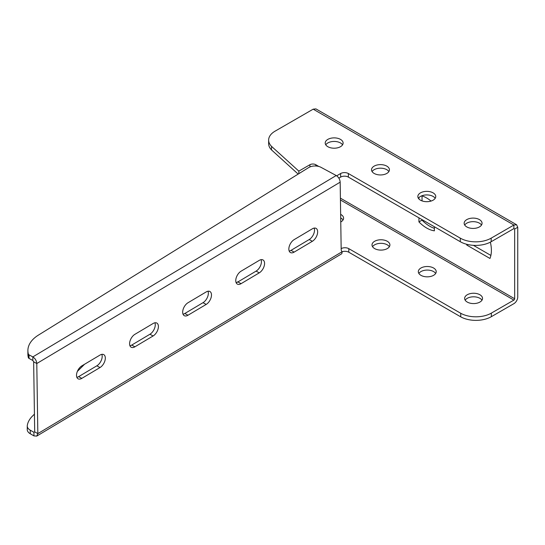 <?xml version="1.0" encoding="UTF-8"?>
<svg xmlns="http://www.w3.org/2000/svg" width="545" height="545" viewBox="0 0 545 545"><rect width="100%" height="100%" fill="white"/><g stroke="black" fill="none" stroke-linecap="round" stroke-linejoin="round"><path stroke-width="0.82" d="M342.226 251.729A5.457 3.154 180 0 1 348.82 252.233L460.75 316.849A21.834 12.603 0 0 0 491.338 316.686L513.887 303.667A5.457 3.154 120 0 0 517.75 296.977L517.75 227.265L516.619 224.765L513.887 225.037L491.174 238.151A21.834 12.603 180 0 1 460.293 238.151L348.364 173.528A5.457 3.154 0 0 0 340.645 173.528L336.687 175.817M341.163 248.629A5.457 3.154 180 0 1 348.82 248.663L460.75 313.286A21.834 12.603 0 0 0 491.338 313.123L513.887 300.097A1.09 0.634 120 0 0 514.664 298.762L514.664 229.043L513.887 228.6L491.174 241.714A21.834 12.603 180 0 1 460.293 241.714L348.364 177.091A5.457 3.154 0 0 0 340.645 177.091L338.854 178.126M389.355 246.715A8.952 5.171 0 0 0 380.955 243.329A8.952 5.171 0 0 0 372.548 246.715M481.984 300.193A8.952 5.171 0 0 0 473.585 296.807A8.952 5.171 0 0 0 465.185 300.193M435.673 273.454A8.952 5.171 0 0 0 427.266 270.068A8.952 5.171 0 0 0 418.867 273.454M343.037 219.976A8.952 5.171 0 0 0 340.7 217.952M34.43 414.139L32.441 416.114A39.301 22.692 0 0 0 27.291 425.495A10.205 5.893 0 0 0 27.25 426.013L27.25 429.583A10.205 5.893 0 0 0 30.241 433.745L33.933 435.877L36.719 436.109L37.837 433.622L36.788 363.535C36.549 360.701 35.227 358.494 32.836 356.9L29.049 354.863A2.18 1.26 180 0 1 28.381 354.141A39.301 22.692 180 0 1 27.89 350.564A39.301 22.692 180 0 1 38.429 335.1L308.661 167.588A8.734 5.041 180 0 1 321.012 167.335L336.217 175.524C338.609 177.111 339.923 179.325 340.169 182.159L341.17 249.29A5.457 3.093 119.1 0 0 342.206 251.654L341.797 253.718L36.719 436.109M473.401 245.332L490.881 255.428M422.034 195.893L422.034 200.901M422.034 219.621L422.034 220.132A30.568 17.651 -120 0 0 434.379 228.328M466.575 244.242A30.568 17.651 -120 0 0 466.806 245.087L467.76 244.535M466.806 245.087L489.962 258.459A30.568 17.651 -120 0 0 490.357 242.164M418.942 197.61L418.942 199.007M418.942 217.843L418.942 221.917L422.034 220.132M418.942 221.917A30.568 17.651 -120 0 0 434.379 230.828L434.379 226.754M431.081 201.064A30.568 17.651 -120 0 0 421.776 195.812M460.75 313.286L460.75 316.849M27.25 426.013A10.205 5.893 0 0 0 30.241 430.175L33.933 432.308L33.933 435.877M84.557 364.258L77.349 371.431M238.581 281.533A8.952 5.171 0 0 0 236.666 282.494M340.761 221.958A8.952 5.171 0 0 0 343.588 218.191A8.952 5.171 0 0 0 340.652 214.362M420.938 275.327A8.952 5.171 0 0 0 430.693 276.444A8.952 5.171 0 0 0 436.218 271.669A8.952 5.171 0 0 0 427.266 266.505A8.952 5.171 0 0 0 418.315 271.669A8.952 5.171 0 0 0 420.938 275.327M467.256 302.066A8.952 5.171 0 0 0 477.011 303.184A8.952 5.171 0 0 0 482.536 298.415A8.952 5.171 0 0 0 473.585 293.244A8.952 5.171 0 0 0 464.633 298.415A8.952 5.171 0 0 0 467.256 302.066M374.626 248.588A8.952 5.171 0 0 0 384.382 249.705A8.952 5.171 0 0 0 389.907 244.93A8.952 5.171 0 0 0 380.955 239.766A8.952 5.171 0 0 0 372.003 244.93A8.952 5.171 0 0 0 374.626 248.588M34.696 431.851L33.933 432.308L34.696 431.872L37.837 433.622L342.206 251.654M33.933 432.308L34.696 431.872L33.647 361.785L36.788 363.535L340.169 182.159M33.647 361.785L32.836 360.47L29.049 358.426A2.18 1.26 180 0 1 28.381 357.704A39.301 22.692 180 0 1 27.89 354.127L27.89 350.564M32.836 360.47L32.836 356.9L336.217 175.524M153.084 335.986L134.888 346.811A7.644 4.333 -60.9 0 1 131.181 347.24A7.644 4.333 -60.9 0 1 129.989 341.129A7.644 4.333 -60.9 0 1 134.915 334.317L153.118 323.492A7.644 4.333 -60.9 0 1 156.824 323.062A7.644 4.333 -60.9 0 1 158.009 329.173A7.644 4.333 -60.9 0 1 153.084 335.986L149.943 334.235L131.747 345.06A7.644 4.333 -60.9 0 1 129.942 345.762M154.916 322.79A7.644 4.333 -60.9 0 1 149.943 334.235M206.173 304.423L187.971 315.242A7.637 4.333 -60.9 0 1 184.265 315.671A7.637 4.333 -60.9 0 1 183.072 309.56A7.637 4.333 -60.9 0 1 187.998 302.748L206.201 291.929A7.637 4.333 -60.9 0 1 209.907 291.5A7.637 4.333 -60.9 0 1 211.092 297.611A7.637 4.333 -60.9 0 1 206.173 304.423L203.026 302.673L184.83 313.491A7.637 4.333 -60.9 0 1 183.031 314.192M207.999 291.228A7.637 4.333 -60.9 0 1 203.026 302.673M259.257 272.861L241.053 283.679A7.644 4.333 -60.9 0 1 237.347 284.109A7.644 4.333 -60.9 0 1 236.155 277.998A7.644 4.333 -60.9 0 1 241.081 271.185L259.284 260.36A7.644 4.333 -60.9 0 1 262.99 259.938A7.644 4.333 -60.9 0 1 264.175 266.049A7.644 4.333 -60.9 0 1 259.257 272.861L256.109 271.103L237.913 281.928A7.644 4.333 -60.9 0 1 236.114 282.63M261.082 259.665A7.644 4.333 -60.9 0 1 256.109 271.103M312.34 241.292L294.137 252.117A7.637 4.333 -60.9 0 1 290.43 252.539A7.637 4.333 -60.9 0 1 289.245 246.435A7.637 4.333 -60.9 0 1 294.164 239.623L312.367 228.798A7.637 4.333 -60.9 0 1 316.073 228.375A7.637 4.333 -60.9 0 1 317.258 234.479A7.637 4.333 -60.9 0 1 312.34 241.292L309.199 239.541L290.996 250.366A7.637 4.333 -60.9 0 1 289.197 251.061M314.165 228.096A7.637 4.333 -60.9 0 1 309.199 239.541M100.001 367.555L81.805 378.373A7.644 4.333 -60.9 0 1 78.099 378.802A7.644 4.333 -60.9 0 1 76.906 372.691A7.644 4.333 -60.9 0 1 81.832 365.879L100.035 355.054A7.644 4.333 -60.9 0 1 103.741 354.631A7.644 4.333 -60.9 0 1 104.926 360.742A7.644 4.333 -60.9 0 1 100.001 367.555L96.86 365.804L78.664 376.622A7.644 4.333 -60.9 0 1 76.859 377.324M101.833 354.359A7.644 4.333 -60.9 0 1 96.86 365.804M514.664 229.043L513.887 228.6L514.664 229.043L517.75 227.265M298.17 174.093L271.519 149.923L271.519 146.36A21.834 12.603 180 0 1 268.637 140.106A21.834 12.603 180 0 1 275.034 131.188L313.191 109.164L315.916 108.891L516.619 224.765M418.39 198.305A8.952 5.171 180 0 1 433.125 196.438A8.952 5.171 180 0 1 435.196 198.305M433.125 192.869A8.952 5.171 180 0 1 435.748 196.527A8.952 5.171 180 0 1 426.796 201.691A8.952 5.171 180 0 1 417.845 196.527A8.952 5.171 180 0 1 423.37 191.751A8.952 5.171 180 0 1 433.125 192.869M372.078 171.566A8.952 5.171 180 0 1 386.807 169.693A8.952 5.171 180 0 1 388.878 171.566M386.807 166.13A8.952 5.171 180 0 1 389.43 169.781A8.952 5.171 180 0 1 380.478 174.952A8.952 5.171 180 0 1 371.526 169.781A8.952 5.171 180 0 1 377.051 165.012A8.952 5.171 180 0 1 386.807 166.13M464.708 225.044A8.952 5.171 180 0 1 479.437 223.178A8.952 5.171 180 0 1 481.514 225.044M479.437 219.608A8.952 5.171 180 0 1 482.059 223.266A8.952 5.171 180 0 1 473.108 228.43A8.952 5.171 180 0 1 464.156 223.266A8.952 5.171 180 0 1 469.688 218.491A8.952 5.171 180 0 1 479.437 219.608M325.76 144.827A8.952 5.171 180 0 1 340.496 142.954A8.952 5.171 180 0 1 342.567 144.827M340.496 139.391A8.952 5.171 180 0 1 343.112 143.042A8.952 5.171 180 0 1 334.16 148.213A8.952 5.171 180 0 1 325.208 143.042A8.952 5.171 180 0 1 330.74 138.267A8.952 5.171 180 0 1 340.496 139.391M271.519 149.923A21.834 12.603 180 0 1 268.637 143.669L268.637 140.106M271.519 146.36L298.83 171.123L298.83 173.685M309.935 166.934L309.935 164.713L298.83 171.123M309.935 164.713A4.135 2.384 180 0 1 315.78 164.713L318.845 166.484M348.82 248.663L348.82 252.233M514.664 298.762L340.407 198.155M491.338 313.123L491.338 316.686M30.241 430.175L30.241 433.745M513.887 300.097L340.434 199.954M28.381 357.704L28.381 354.141M29.049 358.426L29.049 354.863M131.747 345.06L134.888 346.811M184.83 313.491L187.971 315.242M237.913 281.928L241.053 283.679M290.996 250.366L294.137 252.117M78.664 376.622L81.805 378.373M313.191 109.164L513.887 225.037L513.887 228.6M348.364 177.091L348.364 173.528M460.293 241.714L460.293 238.151M491.174 241.714L491.174 238.151M315.78 166L315.78 164.713M340.645 177.091L340.645 173.528"/></g></svg>
